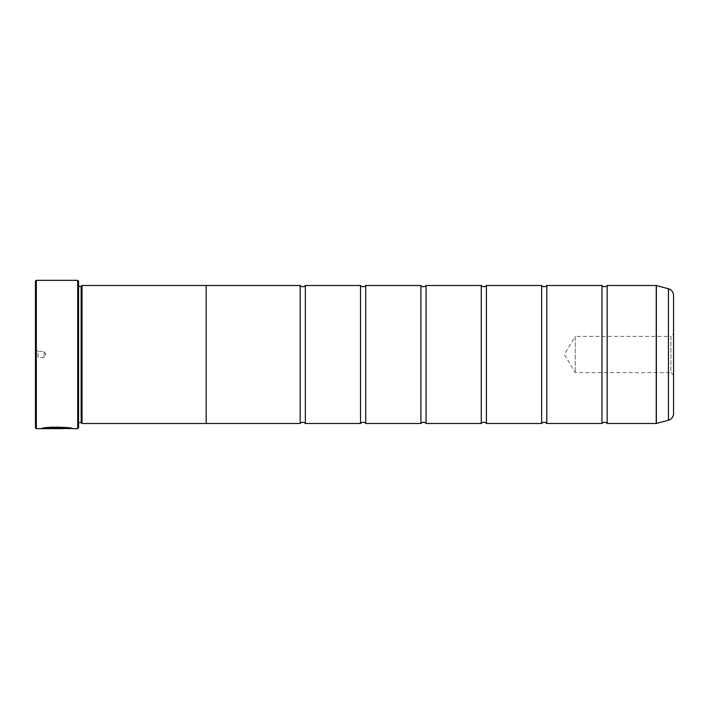 <?xml version="1.0" encoding="UTF-8"?>
<svg xmlns="http://www.w3.org/2000/svg" width="709" height="709" viewBox="0 0 709 709"><rect width="100%" height="100%" fill="white"/><g stroke="black" fill="none" stroke-linecap="round" stroke-linejoin="round"><path stroke-width="0.53" stroke-dasharray="3.54 2.66" d="M305.349 423.486L305.349 285.514M365.711 423.486L365.711 285.514M426.074 423.486L426.074 285.514M486.427 423.486L486.427 285.514M546.79 423.486L546.79 285.514M607.152 423.486L607.152 285.514M42.478 428.466L63.243 428.236L58.599 427.704L60.15 428.236L58.599 428.342L45.58 428.342L47.273 428.103L45.075 427.846L41.654 428.475C42.558 426.384 73.514 426.924 72.522 428.484C73.071 428.263 56.56 425.692 47.255 427.527L49.462 427.855C56.933 426.729 69.845 428.351 69.429 428.484L69.429 428.484M72.522 428.661L71.715 428.484M69.429 428.661C69.837 428.528 56.959 426.898 49.462 428.023L71.636 428.484M41.654 428.466L45.075 428.023L47.273 428.28L45.58 428.52L58.599 428.52L60.15 428.404L58.599 427.882L63.243 428.404L41.654 428.475M673.55 375.238L670.918 372.606L670.918 336.394L575.247 336.394L575.247 372.606L575.247 336.394L564.364 354.5L575.247 372.606L670.918 372.606L670.918 336.394L673.55 333.762L673.55 375.238L673.55 333.762M35.45 348.81L38.038 351.398L38.038 357.602L44.073 357.602L44.073 351.398L44.073 357.602L45.934 354.5L44.073 351.398L38.038 351.398L38.038 357.602L35.45 360.19L35.45 348.81L35.45 360.19M78.566 286.356L78.566 422.644L78.566 286.356A0.86 0.86 0 0 1 77.706 285.488L77.706 423.512L77.706 285.488M78.566 422.644A0.86 0.86 0 0 0 77.706 423.512M77.706 284.974L77.706 424.026L77.706 284.974L78.566 284.114L78.566 424.886L78.566 284.114M77.706 424.026L78.566 424.886M601.976 423.486L601.976 285.514M541.623 423.486L541.623 285.514M481.26 423.486L481.26 285.514M420.898 423.486L420.898 285.514M360.535 423.486L360.535 285.514M300.173 423.486L300.173 285.514M206.186 423.486L206.186 285.488M82.014 423.512L82.014 285.488M673.55 413.569L673.55 295.431M81.154 422.644L81.154 286.356M35.45 281.207L35.45 427.793M77.706 280.339L77.706 428.661M36.31 428.661L36.31 280.339M78.566 427.793L78.566 281.207M63.243 428.333L45.58 428.52M63.243 428.466L45.58 428.466M668.436 288.767L668.436 420.233M656.366 423.468L656.366 285.532M656.233 285.514L656.233 423.486"/><path stroke-width="1.06" d="M668.436 420.233L668.436 288.767A6.895 6.895 0 0 1 673.55 295.431L673.55 413.569A6.895 6.895 0 0 1 668.436 420.233L656.366 423.468A0.514 0.514 0 0 1 656.233 423.486L656.233 285.514L607.152 285.514L607.152 423.486A3.377 3.377 0 0 0 601.976 423.486L546.79 423.486A3.377 3.377 0 0 0 541.623 423.486L486.427 423.486A3.377 3.377 0 0 0 481.26 423.486L426.074 423.486A3.377 3.377 0 0 0 420.898 423.486L365.711 423.486A3.377 3.377 0 0 0 360.535 423.486L305.349 423.486A3.377 3.377 0 0 0 300.173 423.486L206.186 423.486L206.186 285.488L82.014 285.488L82.014 423.512L81.154 422.644L81.154 286.356L82.014 285.488M607.152 285.514A3.377 3.377 0 0 1 601.976 285.514L601.976 423.486M601.976 285.514L546.79 285.514L546.79 423.486M546.79 285.514A3.377 3.377 0 0 1 541.623 285.514L541.623 423.486M541.623 285.514L486.427 285.514L486.427 423.486M486.427 285.514A3.377 3.377 0 0 1 481.26 285.514L481.26 423.486M481.26 285.514L426.074 285.514L426.074 423.486M426.074 285.514A3.377 3.377 0 0 1 420.898 285.514L420.898 423.486M420.898 285.514L365.711 285.514L365.711 423.486M365.711 285.514A3.377 3.377 0 0 1 360.535 285.514L360.535 423.486M360.535 285.514L305.349 285.514L305.349 423.486M305.349 285.514A3.377 3.377 0 0 1 300.173 285.514L300.173 423.486M656.233 285.514A0.514 0.514 0 0 1 656.366 285.532L656.366 423.468M71.715 428.484L36.31 428.661L35.45 427.793L35.45 281.207L36.31 280.339L36.31 428.661M77.706 428.661L77.706 280.339L78.566 281.207L78.566 427.793L77.706 428.661L72.522 428.661C73.506 427.093 42.575 426.561 41.654 428.635L63.243 428.635L45.58 428.502C49.781 426.924 70.191 428.041 69.429 428.661M77.706 280.339L36.31 280.339M78.566 422.644L81.154 422.644M78.566 286.356L81.154 286.356M656.233 423.486L607.152 423.486M668.436 288.767L656.366 285.532M206.186 423.512L82.014 423.512M300.173 285.514L206.186 285.514M71.636 428.484L72.522 428.661M45.58 428.466L42.478 428.466M69.429 428.484C70.191 427.864 49.798 426.747 45.58 428.333L45.58 428.502"/></g></svg>
